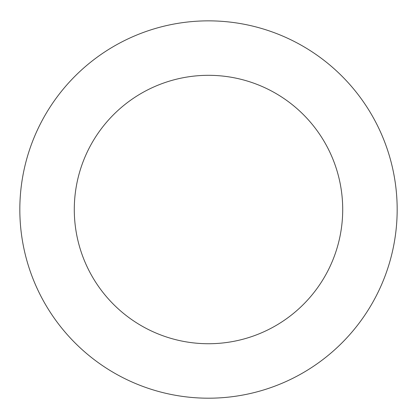 <?xml version="1.0" encoding="UTF-8"?>
<svg xmlns="http://www.w3.org/2000/svg" width="417" height="417" viewBox="0 0 417 417"><rect width="100%" height="100%" fill="white"/><g stroke="black" fill="none" stroke-linecap="round" stroke-linejoin="round"><path stroke-width="0.63" d="M395.123 181.791A188.677 188.677 0 0 0 91.167 61.773A188.677 188.677 0 0 0 139.21 385.016A188.677 188.677 0 0 0 395.123 181.791M341.252 189.798A134.211 134.211 0 0 0 125.037 104.422A134.211 134.211 0 0 0 159.211 334.356A134.211 134.211 0 0 0 341.252 189.798"/></g></svg>
